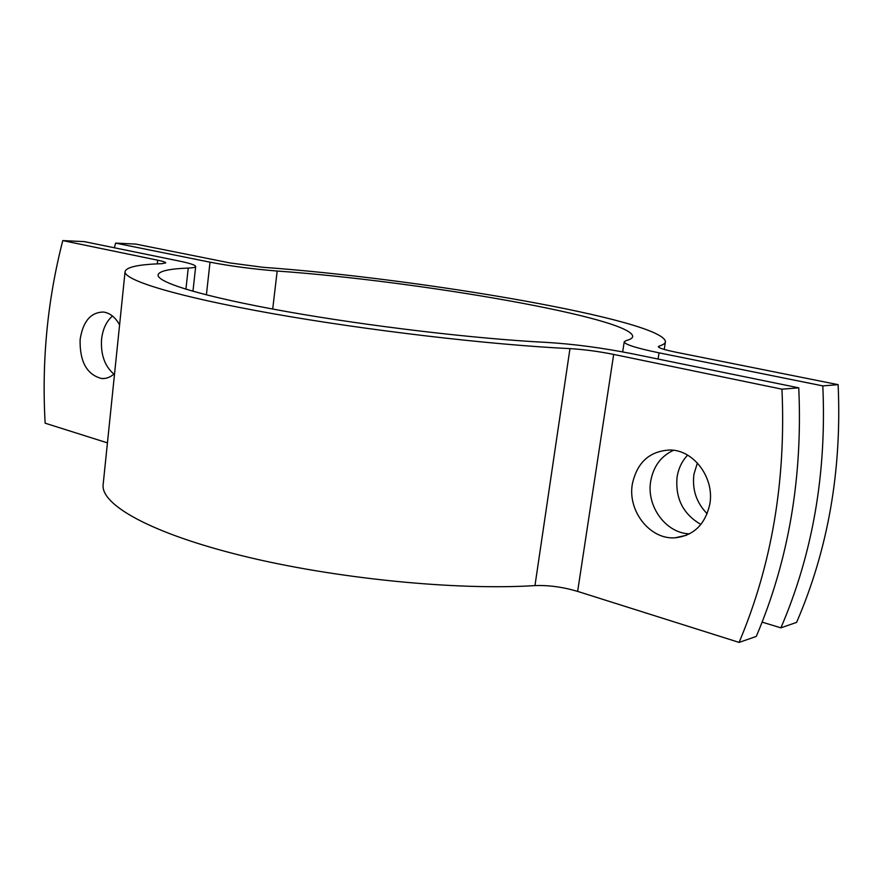<?xml version="1.0" encoding="UTF-8"?>
<svg xmlns="http://www.w3.org/2000/svg" width="883" height="883" viewBox="0 0 883 883"><rect width="100%" height="100%" fill="white"/><g stroke="black" fill="none" stroke-linecap="round" stroke-linejoin="round"><path stroke-width="1.32" d="M709.789 504.215C714.744 478.222 694.049 450.242 670.451 449.999C649.877 450.816 637.173 462.14 632.36 483.961C627.405 510.771 649.833 539.712 674.976 537.813C693.585 535.76 705.197 524.557 709.789 504.215M689.524 533.851C665.804 533.31 646.146 506.014 650.738 481.025C653.453 466.312 661.047 456.058 673.541 450.275M119.591 324.856C115.342 317.262 109.967 312.99 103.477 312.041C90.75 312.218 82.958 321.39 80.11 339.58C79.669 361.699 86.854 374.69 101.677 378.531C106.335 378.829 110.64 377.151 114.58 373.509M113.929 374.105C104.724 366.213 100.607 354.613 101.567 339.282C102.759 329.039 106.402 321.291 112.494 316.026M62.781 240.595L84.327 241.622L179.05 261.004C189.966 263.266 195.507 265.099 195.673 266.511C195.562 267.35 193.079 267.869 188.245 268.079C169.094 268.818 159.039 271.092 158.079 274.9C156.766 282.428 203.465 296.765 286.048 311.478C368.432 326.169 476.412 338.906 546.456 342.394C573.486 344.017 602.096 347.803 632.294 353.763L798.762 387.836C802.779 477.526 788.618 560.396 756.278 636.422L739.093 642.405C771.775 565.032 786.058 480.628 781.963 389.182L613.674 354.414C598.288 351.357 583.718 349.425 569.965 348.619C490.716 344.878 366.18 330.308 271.39 313.41C176.357 296.489 123.543 280.11 125.077 271.6C126.324 267.063 138.554 264.436 161.777 263.697L165.75 262.902C165.695 262.218 163.002 261.313 157.671 260.198L62.781 240.595C47.472 300.11 41.6 360.981 45.143 423.189L107.439 442.869M739.093 642.405L577.637 591.4C562.824 587.007 548.597 585.076 534.966 585.595C456.29 590.628 334.624 578.531 242.825 555.937C150.794 533.332 100.463 504.612 103.145 484.546L125.077 271.6M798.762 387.836L781.963 389.182M687.592 455.131C682.029 461.092 678.541 468.31 677.118 476.798C675.065 498.155 682.989 514.049 700.892 524.458M707.162 513.729C696.378 502.692 691.985 489.48 693.961 474.105L697.393 462.968M780.892 627.846C812.735 553.751 826.709 473.1 822.813 385.893L659.049 352.836C636.179 348.079 624.579 344.403 624.226 341.809L626.08 340.628C630.252 339.525 632.46 338.156 632.692 336.544C632.813 318.001 417.78 280.926 277.185 271.037C252.847 269.061 230.463 266.114 210.022 262.185L115.596 243.112L135.761 244.083L229.966 262.935L263.079 267.306C421.71 278.675 664.016 320.187 665.44 341.776C665.197 343.454 663.089 344.889 659.115 346.103L658.332 346.655C658.575 347.99 664.513 349.845 676.124 352.24L838.133 384.657C841.94 470.286 828.088 549.524 796.587 622.383L780.892 627.846L762.139 622.14M115.596 243.112L114.36 247.77M822.813 385.893L838.133 384.657M157.671 260.198L157.284 263.874M613.674 354.414L577.637 591.4M569.965 348.619L534.966 585.595M188.245 268.079L185.927 289.238M210.022 262.185L206.39 294.889M659.049 352.836L658.078 359.039M277.185 271.037L272.704 309.05M659.115 346.103L658.906 347.394M195.673 266.511L192.958 291.302M105.11 378.399L101.677 378.531M686.477 535.275L674.976 537.813M624.226 341.809L622.681 351.898M665.44 341.776L664.237 349.436"/></g></svg>

